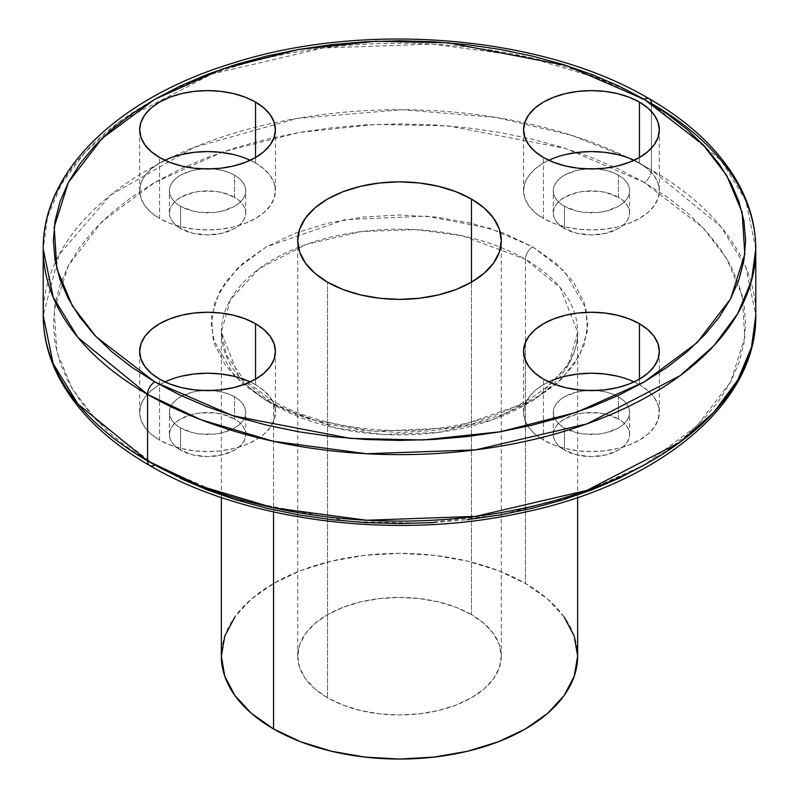 <?xml version="1.0" encoding="UTF-8"?>
<svg xmlns="http://www.w3.org/2000/svg" width="799" height="799" viewBox="0 0 799 799"><rect width="100%" height="100%" fill="white"/><g stroke="black" fill="none" stroke-linecap="round" stroke-linejoin="round"><path stroke-width="0.6" stroke-dasharray="4 3" d="M755.784 248.928L745.866 200.709L721.008 160.279L651.435 103.471A10.177 5.873 120 0 0 649.327 98.816M149.673 465.527A10.177 5.873 120 0 0 154.766 465.028L233.078 498.936L350.551 521.547L422.971 523.095L500.274 514.896L576.459 495.46L644.234 465.028L696.948 425.897L730.616 381.912L744.808 337.278L742.131 295.47L726.73 258.636L702.97 227.645L644.234 182.432A10.177 5.873 120 0 0 651.435 169.967L721.008 226.766L745.866 267.206L755.784 315.415A356.284 205.703 0 0 0 651.435 169.967L651.435 103.471L651.435 169.967A356.284 205.703 0 0 0 524.663 122.826A356.284 205.703 0 0 0 274.337 122.826A356.284 205.703 0 0 0 43.216 315.415L59.126 254.621L110.342 195.246L194.137 147.326L297.298 118.362L402.436 109.723L496.009 117.403L571.754 135.361L629.312 158.232M266.337 400.609A10.177 5.873 -60 0 1 271.42 400.109A10.177 5.873 -60 0 1 273.538 404.773L238.751 376.369L221.353 332.044L230.352 299.775L259.226 268.644L305.747 244.584L361.398 231.57L416.009 229.633L462.651 235.875L525.462 259.315A10.177 5.873 -60 0 1 532.663 246.851L490.057 228.394L426.137 216.1L344.669 219.715L266.337 246.851L237.653 268.134L219.335 292.074L211.605 316.354L213.073 339.106L234.377 376.009L266.337 400.609L242.916 384.139L225.508 365.343L214.791 344.938L211.176 323.735L214.791 302.521L225.508 282.127L242.916 263.32L266.337 246.851L294.871 233.328L327.43 223.281L362.756 217.088L399.5 215.001L436.244 217.088L471.57 223.281L504.129 233.328L532.663 246.851L556.084 263.32L573.492 282.127L584.209 302.521L587.824 323.735L584.209 344.938L573.492 365.343L556.084 384.139L532.663 400.609L504.129 414.132L471.57 424.179L436.244 430.371L399.5 432.459L362.756 430.371L327.43 424.179L294.871 414.132L266.337 400.609L308.943 419.066L372.863 431.37L454.331 427.745L532.663 400.609L561.347 379.325L579.665 355.385L587.395 331.106L585.927 308.354L564.623 271.45L532.663 246.851A10.177 5.873 120 0 0 525.462 259.315A178.147 102.851 180 0 1 574.711 313.468A178.147 102.851 180 0 1 577.647 332.044A178.147 102.851 180 0 1 467.675 427.066A178.147 102.851 180 0 1 273.538 404.773L273.538 511.969L273.538 404.773A178.147 102.851 180 0 1 221.353 332.044A178.147 102.851 180 0 1 224.289 313.468A178.147 102.851 180 0 1 346.536 233.847A178.147 102.851 180 0 1 525.462 259.315L525.462 342.272L525.462 259.315L560.249 287.72L577.647 332.044L568.648 364.314L539.774 395.445L493.253 419.495L437.602 432.509L382.991 434.446L336.349 428.214L273.538 404.773A10.177 5.873 120 0 0 271.42 400.109A10.177 5.873 120 0 0 266.337 400.609M639.44 163.036A67.865 39.181 0 0 0 634.096 160.269L639.44 163.036L639.44 157.493L639.44 163.036L647.879 168.979L654.151 175.75L658.006 183.101L659.315 190.741A67.865 39.181 0 0 0 639.44 163.036M548.803 160.269A67.865 39.181 0 0 0 523.585 190.741A67.865 39.181 0 0 0 543.46 218.447L543.46 157.493L543.46 218.447L553.747 223.321L565.482 226.946L578.206 229.173L591.45 229.922L604.693 229.173L617.417 226.946L629.153 223.321L639.44 218.447L647.879 212.514L654.151 205.743L658.006 198.392L659.315 190.741L659.315 129.788M255.54 163.036A67.865 39.181 0 0 0 250.197 160.269L255.54 163.036L255.54 157.493L255.54 163.036L263.98 168.979L270.252 175.75L274.107 183.101L275.415 190.741A67.865 39.181 0 0 0 255.54 163.036M164.904 160.269A67.865 39.181 0 0 0 139.685 190.741A67.865 39.181 0 0 0 159.56 218.447L159.56 157.493L159.56 218.447L169.847 223.321L181.583 226.946L194.307 229.173L207.55 229.922L220.794 229.173L233.518 226.946L245.253 223.321L255.54 218.447L263.98 212.514L270.252 205.743L274.107 198.392L275.415 190.741L275.415 129.788M255.54 384.679A67.865 39.181 0 0 0 250.197 381.912L255.54 384.679L255.54 379.135L255.54 384.679L263.98 390.621L270.252 397.393L274.107 404.743L275.415 412.384A67.865 39.181 0 0 0 255.54 384.679M164.904 381.912A67.865 39.181 0 0 0 139.685 412.384A67.865 39.181 0 0 0 159.56 440.089L159.56 379.135L159.56 440.089L169.847 444.963L181.583 448.589L194.307 450.816L207.55 451.565L220.794 450.816L233.518 448.589L245.253 444.963L255.54 440.089L263.98 434.157L270.252 427.385L274.107 420.034L275.415 412.384L275.415 351.43M639.44 384.679A67.865 39.181 0 0 0 634.096 381.912L639.44 384.679L639.44 379.135L639.44 384.679L647.879 390.621L654.151 397.393L658.006 404.743L659.315 412.384A67.865 39.181 0 0 0 639.44 384.679M548.803 381.912A67.865 39.181 0 0 0 523.585 412.384A67.865 39.181 0 0 0 543.46 440.089L543.46 379.135L543.46 440.089L553.747 444.963L565.482 448.589L578.206 450.816L591.45 451.565L604.693 450.816L617.417 448.589L629.153 444.963L639.44 440.089L647.879 434.157L654.151 427.385L658.006 420.034L659.315 412.384L659.315 351.43M577.647 656.199A178.147 102.851 0 0 0 525.462 583.47L525.462 342.272L525.462 583.47A178.147 102.851 0 0 0 331.325 561.178A178.147 102.851 0 0 0 221.353 656.199M471.48 614.641A101.793 58.776 0 0 0 360.549 601.897A101.793 58.776 0 0 0 297.707 656.199A101.793 58.776 0 0 0 327.52 697.757L327.52 282.167L327.52 697.757A101.793 58.776 0 0 0 438.451 710.501A101.793 58.776 0 0 0 501.293 656.199A101.793 58.776 0 0 0 471.48 614.641L471.48 282.167L471.48 614.641L484.144 623.55L493.552 633.707L499.345 644.733L501.293 656.199L499.345 667.664L493.552 678.691L484.144 688.848L471.48 697.757L456.059 705.068L438.451 710.501L419.355 713.847L399.5 714.975L379.645 713.847L360.549 710.501L342.941 705.068L327.52 697.757L314.856 688.848L305.448 678.691L299.655 667.664L297.707 656.199L299.655 644.733L305.448 633.707L314.856 623.55L327.52 614.641L342.941 607.33L360.549 601.897L379.645 598.561L399.5 597.432L419.355 598.561L438.451 601.897L456.059 607.33L471.48 614.641M618.446 418.966A38.172 22.042 0 0 0 576.838 414.192A38.172 22.042 0 0 0 553.278 434.556A38.172 22.042 0 0 0 564.454 450.137L564.454 427.974A38.172 22.042 180 0 1 553.278 412.384A38.172 22.042 180 0 1 586.696 390.521L576.838 392.029L564.454 396.803L559.709 400.139L556.184 403.954L554.007 408.089L553.278 412.384L554.007 416.688L556.184 420.823L559.709 424.629L564.454 427.974L564.454 450.137A38.172 22.042 0 0 0 606.061 454.911A38.172 22.042 0 0 0 629.622 434.556A38.172 22.042 0 0 0 618.446 418.966L618.446 396.803L618.446 418.966L623.19 422.311L626.716 426.117L628.893 430.252L629.622 434.556L628.893 438.851L626.716 442.986L623.19 446.801L618.446 450.137L606.061 454.911L591.45 456.589L576.838 454.911L564.454 450.137L559.709 446.801L556.184 442.986L554.007 438.851L553.278 434.556L554.007 430.252L556.184 426.117L559.709 422.311L564.454 418.966L576.838 414.192L583.999 412.933L598.9 412.933L606.061 414.192L618.446 418.966M596.204 390.521A38.172 22.042 180 0 1 618.446 396.803A38.172 22.042 180 0 1 629.622 412.384A38.172 22.042 180 0 1 606.061 432.748A38.172 22.042 180 0 1 564.454 427.974L576.838 432.748L583.999 434.007L598.9 434.007L606.061 432.748L618.446 427.974L623.19 424.629L626.716 420.823L628.893 416.688L629.622 412.384L628.893 408.089L626.716 403.954L623.19 400.139L618.446 396.803L612.653 394.067L606.061 392.029L596.204 390.521M234.546 418.966A38.172 22.042 0 0 0 192.939 414.192A38.172 22.042 0 0 0 169.378 434.556A38.172 22.042 0 0 0 180.554 450.137L180.554 427.974A38.172 22.042 180 0 1 169.378 412.384A38.172 22.042 180 0 1 202.796 390.521L192.939 392.029L180.554 396.803L175.81 400.139L172.284 403.954L170.107 408.089L169.378 412.384L170.107 416.688L172.284 420.823L175.81 424.629L180.554 427.974L180.554 450.137A38.172 22.042 0 0 0 222.162 454.911A38.172 22.042 0 0 0 245.722 434.556A38.172 22.042 0 0 0 234.546 418.966L234.546 396.803L234.546 418.966L239.291 422.311L242.816 426.117L244.993 430.252L245.722 434.556L244.993 438.851L242.816 442.986L239.291 446.801L234.546 450.137L222.162 454.911L207.55 456.589L192.939 454.911L180.554 450.137L175.81 446.801L172.284 442.986L170.107 438.851L169.378 434.556L170.107 430.252L172.284 426.117L175.81 422.311L180.554 418.966L192.939 414.192L200.1 412.933L215.001 412.933L222.162 414.192L234.546 418.966M212.304 390.521A38.172 22.042 180 0 1 234.546 396.803A38.172 22.042 180 0 1 245.722 412.384A38.172 22.042 180 0 1 222.162 432.748A38.172 22.042 180 0 1 180.554 427.974L192.939 432.748L200.1 434.007L215.001 434.007L222.162 432.748L234.546 427.974L239.291 424.629L242.816 420.823L244.993 416.688L245.722 412.384L244.993 408.089L242.816 403.954L239.291 400.139L234.546 396.803L228.754 394.067L222.162 392.029L212.304 390.521M234.546 197.323A38.172 22.042 0 0 0 192.939 192.549A38.172 22.042 0 0 0 169.378 212.914A38.172 22.042 0 0 0 180.554 228.494L180.554 206.332A38.172 22.042 180 0 1 169.378 190.741A38.172 22.042 180 0 1 202.796 168.879L192.939 170.387L180.554 175.161L175.81 178.497L172.284 182.312L170.107 186.447L169.378 190.741L170.107 195.046L172.284 199.181L175.81 202.986L180.554 206.332L180.554 228.494A38.172 22.042 0 0 0 222.162 233.268A38.172 22.042 0 0 0 245.722 212.914A38.172 22.042 0 0 0 234.546 197.323L234.546 175.161L234.546 197.323L239.291 200.669L242.816 204.474L244.993 208.609L245.722 212.914L244.993 217.208L242.816 221.343L239.291 225.158L234.546 228.494L222.162 233.268L207.55 234.946L192.939 233.268L180.554 228.494L175.81 225.158L172.284 221.343L170.107 217.208L169.378 212.914L170.107 208.609L172.284 204.474L175.81 200.669L180.554 197.323L192.939 192.549L200.1 191.291L215.001 191.291L222.162 192.549L234.546 197.323M212.304 168.879A38.172 22.042 180 0 1 234.546 175.161A38.172 22.042 180 0 1 245.722 190.741A38.172 22.042 180 0 1 222.162 211.106A38.172 22.042 180 0 1 180.554 206.332L192.939 211.106L200.1 212.364L215.001 212.364L222.162 211.106L234.546 206.332L239.291 202.986L242.816 199.181L244.993 195.046L245.722 190.741L244.993 186.447L242.816 182.312L239.291 178.497L234.546 175.161L228.754 172.424L222.162 170.387L212.304 168.879M618.446 197.323A38.172 22.042 0 0 0 576.838 192.549A38.172 22.042 0 0 0 553.278 212.914A38.172 22.042 0 0 0 564.454 228.494L564.454 206.332A38.172 22.042 180 0 1 553.278 190.741A38.172 22.042 180 0 1 586.696 168.879L576.838 170.387L564.454 175.161L559.709 178.497L556.184 182.312L554.007 186.447L553.278 190.741L554.007 195.046L556.184 199.181L559.709 202.986L564.454 206.332L564.454 228.494A38.172 22.042 0 0 0 606.061 233.268A38.172 22.042 0 0 0 629.622 212.914A38.172 22.042 0 0 0 618.446 197.323L618.446 175.161L618.446 197.323L623.19 200.669L626.716 204.474L628.893 208.609L629.622 212.914L628.893 217.208L626.716 221.343L623.19 225.158L618.446 228.494L606.061 233.268L591.45 234.946L576.838 233.268L564.454 228.494L559.709 225.158L556.184 221.343L554.007 217.208L553.278 212.914L554.007 208.609L556.184 204.474L559.709 200.669L564.454 197.323L576.838 192.549L583.999 191.291L598.9 191.291L606.061 192.549L618.446 197.323M596.204 168.879A38.172 22.042 180 0 1 618.446 175.161A38.172 22.042 180 0 1 629.622 190.741A38.172 22.042 180 0 1 606.061 211.106A38.172 22.042 180 0 1 564.454 206.332L576.838 211.106L583.999 212.364L598.9 212.364L606.061 211.106L618.446 206.332L623.19 202.986L626.716 199.181L628.893 195.046L629.622 190.741L628.893 186.447L626.716 182.312L623.19 178.497L618.446 175.161L612.653 172.424L606.061 170.387L596.204 168.879M43.216 248.928A356.284 205.703 180 0 1 263.151 58.886A356.284 205.703 180 0 1 651.435 103.471L598.341 78.242L525.792 56.579L432.509 44.105L323.295 47.98L211.995 74.017L118.961 122.117L85.044 152.21L61.203 184.379L47.511 217.078L43.216 248.928M644.234 465.028L667.045 450.496L687.28 434.746L704.738 417.927L719.26 400.199L730.705 381.732L738.955 362.716L743.939 343.32L745.607 323.735L743.939 304.149L738.955 284.744L730.705 265.727L719.26 247.261L704.738 229.533L687.28 212.714L667.045 196.963L644.234 182.432L619.065 169.268L591.789 157.583L562.656 147.505L531.954 139.116L499.974 132.514L467.025 127.75L433.428 124.874L399.5 123.905L365.572 124.874L331.975 127.75L299.026 132.514L267.046 139.116L236.344 147.505L207.211 157.583L179.935 169.268L154.766 182.432L131.955 196.963L111.72 212.714L94.262 229.533L79.74 247.261L68.295 265.727L60.045 284.744L55.061 304.149L53.393 323.735L55.061 343.32L60.045 362.716L68.295 381.732L79.74 400.199L94.262 417.927L111.72 434.746L131.955 450.496L154.766 465.028L179.935 478.202M433.428 522.596L467.025 519.72M564.084 616.838L547.625 599.06L525.462 583.47L498.476 570.686L467.675 561.178L434.257 555.325L399.5 553.347L364.743 555.325L331.325 561.178L300.524 570.686L273.538 583.47L251.375 599.06L234.916 616.838M629.153 379.805L617.417 376.189M565.482 376.189L553.747 379.805L543.46 384.679L535.02 390.621L528.748 397.393L524.893 404.743L523.585 412.384L524.893 420.034L528.748 427.385L535.02 434.157L543.46 440.089A67.865 39.181 0 0 0 617.417 448.589A67.865 39.181 0 0 0 659.315 412.384M245.253 379.805L233.518 376.189M181.583 376.189L169.847 379.805L159.56 384.679L151.121 390.621L144.849 397.393L140.994 404.743L139.685 412.384L140.994 420.034L144.849 427.385L151.121 434.157L159.56 440.089A67.865 39.181 0 0 0 233.518 448.589A67.865 39.181 0 0 0 275.415 412.384M245.253 158.162L233.518 154.547M181.583 154.547L169.847 158.162L159.56 163.036L151.121 168.979L144.849 175.75L140.994 183.101L139.685 190.741L140.994 198.392L144.849 205.743L151.121 212.514L159.56 218.447A67.865 39.181 0 0 0 233.518 226.946A67.865 39.181 0 0 0 275.415 190.741M629.153 158.162L617.417 154.547M565.482 154.547L553.747 158.162L543.46 163.036L535.02 168.979L528.748 175.75L524.893 183.101L523.585 190.741L524.893 198.392L528.748 205.743L535.02 212.514L543.46 218.447A67.865 39.181 0 0 0 617.417 226.946A67.865 39.181 0 0 0 659.315 190.741M633.757 160.429L651.435 169.967A10.177 5.873 -60 0 1 644.234 182.432L565.922 148.524L448.449 125.912L376.029 124.364L298.726 132.564L222.541 152L154.766 182.432L102.052 221.563L68.384 265.548L54.192 310.182L56.869 351.989L72.27 388.823L96.03 419.815L154.766 465.028M577.647 497.497L577.647 332.044C579.335 368.609 533.313 409.348 464.129 423.76C399.051 438.601 319.43 428.604 271.42 400.109L243.315 378.926L226.487 355.165L221.353 332.044L221.353 497.497M523.585 190.741L523.585 129.788M139.685 190.741L139.685 129.788M139.685 412.384L139.685 351.43M523.585 412.384L523.585 351.43M297.707 656.199L297.707 240.609M553.278 434.556L553.278 412.384M169.378 434.556L169.378 412.384M169.378 212.914L169.378 190.741M553.278 212.914L553.278 190.741M629.622 212.914L629.622 190.741M245.722 212.914L245.722 190.741M245.722 434.556L245.722 412.384M629.622 434.556L629.622 412.384M501.293 656.199L501.293 240.609"/><path stroke-width="1.2" d="M147.565 394.376L200.659 419.615L273.208 441.268L366.491 453.742L475.705 449.867L587.005 423.84L680.039 375.73L713.956 345.637L737.797 313.468L751.489 280.769L755.784 248.928A356.284 205.703 180 0 1 535.849 438.971A356.284 205.703 180 0 1 147.565 394.376L147.565 460.873A10.177 5.873 120 0 0 149.673 465.527A10.177 5.873 -60 0 1 147.565 460.873A356.284 205.703 0 0 0 535.849 505.467A356.284 205.703 0 0 0 755.784 315.415L751.489 347.265L737.797 379.964L713.956 412.134L680.039 442.227L587.005 490.336L475.705 516.364L366.491 520.239L273.208 507.764L200.659 486.102L147.565 460.873L147.565 394.376A356.284 205.703 180 0 1 43.216 248.928L53.134 297.138L77.992 337.577L147.565 394.376A10.177 5.873 -60 0 1 154.766 381.912A10.177 5.873 120 0 0 147.565 394.376M649.327 98.816A10.177 5.873 120 0 0 644.234 99.316L702.97 144.529L726.73 175.52L742.131 212.354L744.808 254.162L730.616 298.796L696.948 342.781L644.234 381.912L576.459 412.344L500.274 431.78L422.971 439.979L350.551 438.431L233.078 415.82L154.766 381.912L179.935 395.076L207.211 406.761L236.344 416.838L267.046 425.228L299.026 431.83L331.975 436.594L365.572 439.48L399.5 440.439L433.428 439.48L467.025 436.594L499.974 431.83L531.954 425.228L562.656 416.838L591.789 406.761L619.065 395.076L644.234 381.912L667.045 367.38L687.28 351.63L704.738 334.811L719.26 317.083L730.705 298.616L738.955 279.6L743.939 260.204L745.607 240.609L743.939 221.023L738.955 201.628L730.705 182.611L719.26 164.145L704.738 146.417L687.28 129.598L667.045 113.848L644.234 99.316L619.065 86.152L591.789 74.467L562.656 64.379L531.954 56L499.974 49.398L467.025 44.624L433.428 41.748L399.5 40.789L365.572 41.748L331.975 44.624L299.026 49.398L267.046 56L236.344 64.379L207.211 74.467L179.935 86.152L154.766 99.316L131.955 113.848L111.72 129.598L94.262 146.417L79.74 164.145L68.295 182.611L60.045 201.628L55.061 221.023L53.393 240.609L55.061 260.204L60.045 279.6L68.295 298.616L79.74 317.083L94.262 334.811L111.72 351.63L131.955 367.38L154.766 381.912L96.03 336.699L72.27 305.707L56.869 268.873L54.192 227.066L68.384 182.432L102.052 138.447L154.766 99.316L222.541 68.884L298.726 49.448L376.029 41.248L448.449 42.796L565.922 65.408L644.234 99.316A10.177 5.873 -60 0 1 649.327 98.816A10.177 5.873 -60 0 1 651.435 103.471A356.284 205.703 180 0 1 755.784 248.928C755.734 228.214 750.77 208.06 740.883 188.444C722.935 153.648 692.413 123.775 649.327 98.816C542.741 35.486 365.223 20.534 232.379 63.271C119.171 97.668 42.337 170.467 43.216 248.928L43.216 315.415A356.284 205.703 0 0 0 147.565 460.873L77.992 404.064L53.134 363.635L43.216 315.415C43.266 336.379 48.349 356.783 58.477 376.609C76.494 411.115 106.886 440.748 149.673 465.527A10.177 5.873 -60 0 0 154.766 465.028M629.153 158.162L634.106 160.269A67.865 39.181 0 0 0 548.803 160.269M639.44 102.082L639.44 157.493L629.153 162.367L617.417 165.992L604.693 168.219L591.45 168.979L578.206 168.219L565.482 165.992L553.747 162.367L543.46 157.493A67.865 39.181 180 0 1 523.585 129.788A67.865 39.181 180 0 1 565.482 93.593A67.865 39.181 180 0 1 639.44 102.082L647.879 108.025L654.151 114.796L658.006 122.147L659.315 129.788L658.006 137.438L654.151 144.789L647.879 151.56L639.44 157.493L639.44 102.082A67.865 39.181 180 0 1 659.315 129.788A67.865 39.181 180 0 1 617.417 165.992A67.865 39.181 180 0 1 543.46 157.493L535.02 151.56L528.748 144.789L524.893 137.438L523.585 129.788L524.893 122.147L528.748 114.796L535.02 108.025L543.46 102.082L553.747 97.218L565.482 93.593L578.206 91.366L591.45 90.607L604.693 91.366L617.417 93.593L629.153 97.218L639.44 102.082M245.253 158.162L250.207 160.269A67.865 39.181 0 0 0 164.904 160.269M255.54 102.082L255.54 157.493L245.253 162.367L233.518 165.992L220.794 168.219L207.55 168.979L194.307 168.219L181.583 165.992L169.847 162.367L159.56 157.493A67.865 39.181 180 0 1 139.685 129.788A67.865 39.181 180 0 1 181.583 93.593A67.865 39.181 180 0 1 255.54 102.082L263.98 108.025L270.252 114.796L274.107 122.147L275.415 129.788L274.107 137.438L270.252 144.789L263.98 151.56L255.54 157.493L255.54 102.082A67.865 39.181 180 0 1 275.415 129.788A67.865 39.181 180 0 1 233.518 165.992A67.865 39.181 180 0 1 159.56 157.493L151.121 151.56L144.849 144.789L140.994 137.438L139.685 129.788L140.994 122.147L144.849 114.796L151.121 108.025L159.56 102.082L169.847 97.218L181.583 93.593L194.307 91.366L207.55 90.607L220.794 91.366L233.518 93.593L245.253 97.218L255.54 102.082M245.253 379.805L250.207 381.912A67.865 39.181 0 0 0 164.904 381.912M255.54 323.725L255.54 379.135L245.253 384.009L233.518 387.635L220.794 389.862L207.55 390.611L194.307 389.862L181.583 387.635L169.847 384.009L159.56 379.135A67.865 39.181 180 0 1 139.685 351.43A67.865 39.181 180 0 1 181.583 315.235A67.865 39.181 180 0 1 255.54 323.725L263.98 329.667L270.252 336.439L274.107 343.79L275.415 351.43L274.107 359.081L270.252 366.431L263.98 373.203L255.54 379.135L255.54 323.725A67.865 39.181 180 0 1 275.415 351.43A67.865 39.181 180 0 1 233.518 387.635A67.865 39.181 180 0 1 159.56 379.135L151.121 373.203L144.849 366.431L140.994 359.081L139.685 351.43L140.994 343.79L144.849 336.439L151.121 329.667L159.56 323.725L169.847 318.861L181.583 315.235L194.307 313.008L207.55 312.249L220.794 313.008L233.518 315.235L245.253 318.861L255.54 323.725M629.153 379.805L634.106 381.912A67.865 39.181 0 0 0 548.803 381.912M639.44 323.725L639.44 379.135L629.153 384.009L617.417 387.635L604.693 389.862L591.45 390.611L578.206 389.862L565.482 387.635L553.747 384.009L543.46 379.135A67.865 39.181 180 0 1 523.585 351.43A67.865 39.181 180 0 1 565.482 315.235A67.865 39.181 180 0 1 639.44 323.725L647.879 329.667L654.151 336.439L658.006 343.79L659.315 351.43L658.006 359.081L654.151 366.431L647.879 373.203L639.44 379.135L639.44 323.725A67.865 39.181 180 0 1 659.315 351.43A67.865 39.181 180 0 1 617.417 387.635A67.865 39.181 180 0 1 543.46 379.135L535.02 373.203L528.748 366.431L524.893 359.081L523.585 351.43L524.893 343.79L528.748 336.439L535.02 329.667L543.46 323.725L553.747 318.861L565.482 315.235L578.206 313.008L591.45 312.249L604.693 313.008L617.417 315.235L629.153 318.861L639.44 323.725M234.916 616.838L224.779 636.134L221.353 656.199A178.147 102.851 0 0 0 273.538 728.928L273.538 511.969L273.538 728.928A178.147 102.851 0 0 0 467.675 751.22A178.147 102.851 0 0 0 577.647 656.199L574.221 636.134L564.084 616.838M471.48 199.051L471.48 282.167L456.059 289.478L438.451 294.911L419.355 298.257L399.5 299.385L379.645 298.257L360.549 294.911L342.941 289.478L327.52 282.167A101.793 58.776 180 0 1 297.707 240.609A101.793 58.776 180 0 1 360.549 186.317A101.793 58.776 180 0 1 471.48 199.051L484.144 207.96L493.552 218.127L499.345 229.143L501.293 240.609L499.345 252.075L493.552 263.101L484.144 273.268L471.48 282.167L471.48 199.051A101.793 58.776 180 0 1 501.293 240.609A101.793 58.776 180 0 1 438.451 294.911A101.793 58.776 180 0 1 327.52 282.167L314.856 273.268L305.448 263.101L299.655 252.075L297.707 240.609L299.655 229.143L305.448 218.127L314.856 207.96L327.52 199.051L342.941 191.75L360.549 186.317L379.645 182.971L399.5 181.842L419.355 182.971L438.451 186.317L456.059 191.75L471.48 199.051M586.696 390.521A38.172 22.042 180 0 1 596.204 390.521L586.696 390.521M202.796 390.521A38.172 22.042 180 0 1 212.304 390.521L202.796 390.521M202.796 168.879A38.172 22.042 180 0 1 212.304 168.879L202.796 168.879M586.696 168.879A38.172 22.042 180 0 1 596.204 168.879L586.696 168.879M179.935 478.202L207.211 489.877L236.344 499.964L267.046 508.344L299.026 514.956L331.975 519.72L365.572 522.596L399.5 523.555L433.428 522.596M467.025 519.72L499.974 514.956L531.954 508.344L562.656 499.964L591.789 489.877L619.065 478.202L644.234 465.028M221.353 497.497L221.353 656.199L224.779 676.264L234.916 695.559L251.375 713.337L273.538 728.928L300.524 741.712L331.325 751.22L364.743 757.072L399.5 759.05L434.257 757.072L467.675 751.22L498.476 741.712L525.462 728.928L547.625 713.337L564.084 695.559L574.221 676.264L577.647 656.199L577.647 497.497M617.417 376.189L604.693 373.962L591.45 373.203L578.206 373.962L565.482 376.189M233.518 376.189L220.794 373.962L207.55 373.203L194.307 373.962L181.583 376.189M233.518 154.547L220.794 152.319L207.55 151.56L194.307 152.319L181.583 154.547M617.417 154.547L604.693 152.319L591.45 151.56L578.206 152.319L565.482 154.547M629.312 158.232L633.757 160.429M755.784 248.928L755.784 315.415C757.212 405.073 656.139 486.192 518.112 513.537C392.858 540.244 243.805 521.008 149.673 465.527"/></g></svg>
